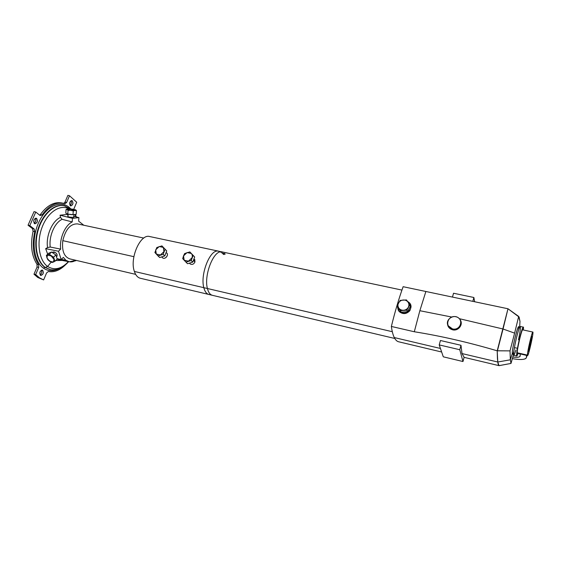 <?xml version="1.0" encoding="UTF-8"?>
<svg xmlns="http://www.w3.org/2000/svg" width="561" height="561" viewBox="0 0 561 561"><rect width="100%" height="100%" fill="white"/><g stroke="black" fill="none" stroke-linecap="round" stroke-linejoin="round"><path stroke-width="0.84" d="M515.952 349.959C513.497 357.63 512.978 356.852 514.416 347.61L517.48 348.304C519.086 339.103 522.557 326.488 523.273 327.126L523.329 329.973C524.5 320.597 519.738 335.345 517.48 348.304C516.169 356.235 516.365 357.939 518.062 353.437L516.793 355.99C516.4 355.702 516.632 353.142 517.48 348.304L514.416 347.61C513.574 352.441 513.364 355.001 513.778 355.288L516.793 355.99M513.799 351.551C512.915 354.075 512.417 354.755 512.298 353.577L510.356 359.797L510.987 363.437L498.988 365.639L497.775 362.006L462.012 353.563L460.981 345.288L459.789 349.734L462.979 361.536L443.295 356.817L439.214 344.903L440.434 340.506L460.981 345.288L462.012 353.563L497.775 362.006L497.207 350.814C468.442 342.329 440.806 335.976 414.306 331.754L391.368 326.453C392.027 331.278 393.002 334.987 394.292 337.561L440.434 348.465L394.292 337.561C395.519 339.98 396.957 341.383 398.612 341.775L441.647 352.006M43.618 279.925L37.755 277.478L43.618 279.925L46.598 272.919L48.386 271.517C54.228 272.52 59.88 270.325 65.335 264.939C59.88 270.325 54.228 272.52 48.386 271.517L46.598 272.919L43.618 279.925L37.755 277.478L33.976 274.203L37.061 267.022L37.005 264.28C31.479 255.753 30.175 244.736 33.085 231.223L32.51 228.643L28.05 225.22L29.796 225.634L35.771 212.037L34.025 211.637L28.05 225.22L34.025 211.637L35.771 212.037L29.796 225.634L34.2 229.014L34.775 231.602C31.851 245.129 33.148 256.153 38.66 264.687L38.716 267.429L35.666 274.532L39.438 277.807L43.618 279.925M75.889 260.311L69.326 261.798L65.953 260.29L61.324 259.392L65.953 260.29L63.33 257.38L65.953 260.29C68.996 262.443 72.306 262.45 75.889 260.311M57.11 259.147L59.242 259.848L57.11 259.147M218.853 251.223L149.668 236.539C140.453 233.495 129.451 258.193 134.381 271.454L203.825 287.681C200.06 274.666 209.856 249.582 217.913 251.076L221.483 251.833C213.489 250.353 203.713 275.493 207.423 288.515L392.307 331.705L207.423 288.515C208.447 292.512 210.137 294.784 212.5 295.338L212.381 295.31C210.08 294.707 208.426 292.442 207.423 288.522L203.825 287.681C204.842 291.601 206.518 293.866 208.839 294.469C206.518 293.866 204.842 291.601 203.825 287.681L134.381 271.454C135.678 275.304 137.655 277.576 140.306 278.256L208.727 294.441M420.659 347.007L398.892 341.831C397.118 341.544 395.589 340.12 394.292 337.561C393.002 334.987 392.027 331.278 391.368 326.453C394.895 311.993 398.815 298.74 403.128 286.699L425.876 291.489L403.128 286.699C398.815 298.74 394.895 311.993 391.368 326.453L414.306 331.754L419.852 310.71L425.876 291.489L507.986 308.76L425.876 291.489L419.852 310.71L451.752 317.042L419.852 310.71L414.306 331.754C440.806 335.976 468.442 342.329 497.207 350.814L507.986 308.76L503.056 329.005L514.612 333.136L510.012 350.877L510.356 359.797L512.298 353.577C511.821 347.687 520.208 316.614 518.666 329.854M411.059 306.706L409.923 310.605L411.059 306.706L410.596 304.728L411.059 306.706M207.423 288.515C203.713 275.493 213.489 250.353 221.483 251.833C213.489 250.353 203.713 275.493 207.423 288.522C203.713 275.493 213.489 250.353 221.483 251.833L217.913 251.076C209.856 249.582 200.06 274.666 203.825 287.681L207.423 288.522C208.426 292.442 210.08 294.707 212.381 295.31L208.839 294.469M194.772 259.498L194.955 262.001C193.762 264.28 192.164 264.925 190.151 263.936L189.66 263.439M166.07 252.611C169.906 253.993 164.822 260.781 162.136 257.408L162.564 257.822C165.257 259.995 169.24 254.652 166.589 252.899L166.133 252.45M221.076 251.721L222.885 252.155M220.578 251.63L219.113 251.321M221.637 252.134L222.268 252.127M220.515 252.12L221.988 252.436L220.901 252.001M224.765 253.551L222.002 253.186L225.227 254.133M223.082 254.126L224.134 254.554M217.913 251.076C209.856 249.582 200.06 274.666 203.825 287.681C200.06 274.666 209.856 249.582 217.913 251.076M210.705 294.504C207.479 294.967 205.186 292.688 203.825 287.681M143.777 238.067L77.523 223.902C70.469 223.678 65.56 229.26 62.811 240.662L133.876 256.679L62.811 240.662C61.71 250.641 64.003 256.707 69.683 258.852L135.636 274.357M78.912 217.612L73.814 216.322L78.912 217.612L72.481 218.355L78.912 217.612L78.631 221.139L83.764 225.234L78.631 221.139L78.912 217.612M67.881 214.814L66.584 214.491L60.062 215.193L72.481 218.355L72.208 221.925C65.013 225.277 59.298 238.607 60.665 249.112L58.505 251.244L45.672 248.656L47.671 254.189L45.672 248.656L47.545 247.569L50.245 247.036L60.665 249.112C59.298 238.607 65.013 225.277 72.208 221.925L62.117 219.323C54.634 222.661 48.723 236.3 50.245 247.036C48.723 236.3 54.634 222.661 62.117 219.323L60.511 217.38C52.264 220.789 45.7 235.886 47.545 247.569C45.7 235.886 52.264 220.789 60.511 217.38L60.062 215.193L66.584 214.491L67.881 214.814M73.547 216.848C75.861 217.626 68.372 217.303 67.965 216.602L67.769 216.308M57.089 258.67L61.198 259.519L58.505 251.244L61.198 259.519L63.33 257.38L61.198 259.519L57.089 258.67M52.292 252.541C53.253 251.77 54.256 251.77 55.301 252.555C57.257 253.895 57.643 255.283 56.444 256.714M55.714 260.535L62.243 260.43L55.714 260.535M63.176 203.243L61.528 202.907C54.017 201.665 46.963 205.557 40.364 214.583L39.719 215.214L40.364 214.583L42.047 214.94C48.639 205.901 55.679 202.002 63.176 203.243L64.992 203.734L66.612 202.493L64.971 202.156L63.793 203.384L64.971 202.156L67.902 195.347L69.508 195.754L76.703 202.226L69.508 195.754L66.612 202.493L64.88 203.706C56.913 201.378 49.305 205.123 42.047 214.94L40.097 215.522L35.771 212.037L40.097 215.522L42.047 214.94L40.364 214.583C47.278 205.186 54.606 201.357 62.348 203.103M40.133 274.953C41.717 273.663 42.138 272.071 41.381 270.199C42.138 272.071 41.717 273.663 40.133 274.953M70.062 205.41C71.443 204.078 71.738 202.521 70.945 200.747C71.738 202.521 71.443 204.078 70.062 205.41M34.179 223.32C35.834 221.932 36.192 220.263 35.245 218.306C36.192 220.263 35.834 221.932 34.179 223.32M75.356 260.627L75.693 260.879L75.987 260.339L75.693 260.879L75.356 260.627M76.191 216.546L75.349 214.414L76.191 216.546M73.715 209.323L76.703 202.226L73.715 209.323M40.497 275.325C39.312 272.309 40.034 270.619 42.671 270.241C43.849 273.249 43.127 274.939 40.497 275.325L40.869 275.493C43.541 274.231 44.017 272.422 42.285 270.072C39.838 270.984 39.242 272.737 40.497 275.325M70.286 205.663C69.227 202.5 69.915 200.887 72.355 200.831C73.407 203.987 72.72 205.592 70.286 205.663L70.805 205.929C73.26 204.569 73.603 202.78 71.822 200.558C69.669 201.42 69.157 203.124 70.286 205.663M34.438 223.573C33.19 220.284 33.941 218.573 36.689 218.432C37.924 221.7 37.173 223.418 34.438 223.573L34.957 223.818C37.713 222.451 38.113 220.571 36.156 218.173C33.695 219.071 33.12 220.873 34.438 223.573M43.541 268.214C33.337 261.412 30.848 238.79 38.968 221.89C46.928 204.87 62.355 199.302 70.847 208.958C62.355 199.302 46.928 204.87 38.968 221.89C30.848 238.79 33.337 261.412 43.541 268.214C48.099 271.251 53.029 271.531 58.323 269.042C53.029 271.531 48.099 271.251 43.541 268.214L44.901 267.373L50.069 269.596L45.315 267.457L50.483 269.673L45.315 267.457L47.622 266.468C54.466 270.654 61.394 269.042 68.414 261.622C61.394 269.042 54.466 270.654 47.622 266.468L51.163 262.099L47.622 266.468C39.067 260.599 36.304 242.436 42.089 227.275C47.762 212.044 60.265 203.938 68.975 208.874C60.265 203.938 47.762 212.044 42.089 227.275C36.304 242.436 39.067 260.599 47.622 266.468L45.315 267.457C36.816 261.629 33.59 244.259 38.59 228.79C43.506 213.278 55.392 203.306 64.788 205.915C55.392 203.306 43.506 213.278 38.59 228.79C33.59 244.259 36.816 261.629 45.315 267.457L44.901 267.373C36.388 261.545 33.155 244.168 38.155 228.692C43.078 213.173 54.971 203.208 64.382 205.817C54.971 203.208 43.078 213.173 38.155 228.692C33.155 244.168 36.388 261.545 44.901 267.373L43.541 268.214M37.755 277.478L39.438 277.807L35.666 274.532L33.976 274.203L37.755 277.478M76.044 216.883L74.725 214.484L76.044 216.883M35.666 274.532L38.716 267.429L37.061 267.022L33.976 274.203L35.666 274.532M38.66 264.687L37.005 264.28L37.061 267.022L38.716 267.429L38.66 264.687C33.148 256.153 31.851 245.129 34.775 231.602L33.085 231.223C30.175 244.736 31.479 255.753 37.005 264.28L38.66 264.687M34.2 229.014L32.51 228.643L33.085 231.223L34.775 231.602L34.2 229.014L29.796 225.634L28.05 225.22L32.51 228.643L34.2 229.014M67.902 195.347L64.971 202.156L66.612 202.493L69.508 195.754L67.902 195.347M58.505 251.244L60.665 249.112L50.245 247.036L47.545 247.569L45.672 248.656L58.505 251.244M60.511 217.38L62.117 219.323L72.208 221.925L72.481 218.355L60.062 215.193L60.511 217.38M52.019 262.464L53.246 262.113L49.634 261.251L46.801 257.765L47.566 255.115L51.191 255.97L49.277 254.273L46.353 255.479L47.734 259.568L49.634 261.251L52.019 262.464L47.734 259.568L46.353 255.479L49.277 254.273L53.597 257.19L54.957 261.293L57.208 259.049L55.862 254.953L53.597 257.19L55.862 254.953L51.556 252.043L48.632 253.256L46.353 255.479L48.632 253.256L51.556 252.043L49.277 254.273L51.556 252.043L55.862 254.953L57.208 259.049L54.957 261.293L53.106 262.169M56.5 256.882L56.836 256.538C57.503 254.925 56.984 253.6 55.301 252.555L52.643 252.155L52.271 252.527M53.246 262.113L54.957 261.293L54.038 259.484L53.246 262.113L54.038 259.484L53.597 257.19L51.191 255.97L54.038 259.484L51.191 255.97L47.566 255.115L46.801 257.765L49.634 261.251L53.246 262.113M75.91 210.059L76.464 210.634L74.908 210.41L73.281 210.964L72.993 214.674L76.177 214.323L76.464 210.634L76.177 214.323L72.993 214.674L73.281 210.964L70.693 210.277L68.049 210.382L67.769 214.092L72.993 214.674L67.769 214.092L68.049 210.382L67.089 209.534L66.072 209.47L65.791 213.166L67.769 214.092L65.791 213.166L66.072 209.47L66.836 209.127L66.072 209.47L67.089 209.534L66.794 209.155L67.713 208.923L71.899 209.057L75.49 209.793L67.713 208.923L71.899 209.057L67.713 208.923L67.089 209.534L68.049 210.382L70.693 210.277L67.089 209.534L73.281 210.964L74.908 210.41L70.693 210.277L76.464 210.634L75.714 209.912M74.669 214.491C73.07 214.856 70.819 214.73 67.923 214.106C70.819 214.73 73.07 214.856 74.669 214.491M67.93 214.113L67.965 216.602C67.93 217.079 74.655 217.745 73.757 217.023L73.94 214.667M67.965 216.602L68.147 214.169L67.965 216.602M75.574 209.835L74.908 210.41L75.49 209.793M462.012 353.563L464.115 357.273L462.012 353.563M510.987 363.437L513.567 354.405L510.987 363.437L510.356 359.797L497.775 362.006L498.203 364.355L499.094 365.653L510.987 363.437M519.668 327.203L519.984 321.411L518.687 316.432L514.612 333.136L518.687 316.432L508.154 308.88L519.114 317.084L519.984 321.411L519.668 327.203M519.64 327.266L518.623 326.951C517.6 325.492 511.8 349.861 512.298 353.577L513.581 353.767L512.298 353.577L512.516 354.159L513.567 354.307M459.34 318.683L503.056 329.005L459.34 318.683M460.343 320.093C463.442 324.651 458.26 331.306 452.671 329.826C449.291 328.816 447.552 326.635 447.468 323.269L448.19 326.474L452.671 329.826C458.26 331.306 463.442 324.651 460.343 320.093M503.056 329.005L497.425 350.772L510.012 350.877L514.612 333.136L503.056 329.005M497.439 358.451L497.775 362.006L510.356 359.797L510.012 350.877L497.207 350.814L497.439 358.451M452.531 328.942C460.862 330.885 464.213 318.487 455.869 316.741C447.615 314.854 444.207 327.112 452.531 328.942L448.169 325.731C444.6 319.854 453.884 313.396 458.912 318.269C463.947 322.266 458.919 330.702 452.531 328.942L452.671 329.826L452.531 328.942M474.613 301.636L473.87 297.484L472.846 301.264L473.87 297.484L474.613 301.636M452.496 296.986L453.533 293.242L473.87 297.484L453.533 293.242L452.496 296.986M462.979 361.536L464.115 357.273L462.979 361.536L459.789 349.734L439.214 344.903L443.295 356.817L462.979 361.536M460.981 345.288L440.434 340.506L439.214 344.903L459.789 349.734L460.981 345.288M523.273 327.126L520.243 326.467C519.493 325.822 516.001 338.416 514.416 347.61C515.797 339.742 518.574 329.097 519.795 326.951C520.924 325.766 520.489 330.043 518.49 339.798M532.838 332.056L522.67 329.833C521.8 328.921 516.912 349.615 517.256 352.785L527.438 355.12C527.473 359.405 532.929 337.119 532.95 332.645C533.048 327.736 527.361 350.877 527.438 355.12C527.242 351.971 532.116 331.172 532.838 332.056C533.96 331.782 528.448 356.34 527.55 355.618L527.438 355.12L517.256 352.785L517.41 353.283L527.55 355.618M530.201 346.144L528.378 351.277L530.201 341.488L532.017 336.439L530.201 346.144L532.017 336.439L530.201 341.488L528.378 351.277L530.201 346.144M526.463 355.365L526.491 357.343L527.003 355.492L526.491 357.343L526.463 355.365M520.215 355.891L520.138 353.914L520.215 355.891C519.977 357.224 517.515 357.602 512.845 357.027C516.471 357.504 518.82 357.35 519.886 356.579L520.215 355.891M512.382 358.647C521.106 360.099 525.804 359.664 526.491 357.343L525.923 358.423C523.778 359.776 519.262 359.846 512.382 358.647M184.639 253.544L189.842 251.917L194.674 257.001L191.378 253.537L194.674 257.001L193.145 255.395L192.016 257.787L191.217 260.521L192.76 262.113L194.674 257.001L192.76 262.113L191.217 260.521L188.433 261.167L185.986 262.148L187.549 263.726L192.76 262.113L187.549 263.726L182.704 258.649L183.503 255.928L184.639 253.544L182.704 258.649L184.176 260.227L183.503 255.928L187.072 252.562L191.329 253.481C192.36 254.666 192.591 256.096 192.016 257.787L188.433 261.167L184.176 260.227L185.986 262.148L191.217 260.521L193.145 255.395L189.842 251.917L184.639 253.544M194.955 262.001L193.405 260.395L194.955 262.001L194.029 258.712M191.329 253.481L187.072 252.562L183.503 255.928L184.176 260.227L188.433 261.167L192.016 257.787C192.591 256.096 192.36 254.666 191.329 253.481M163.146 254.336L158.034 255.942L159.696 257.527L164.787 255.928L163.146 254.336L164.787 255.928L166.722 250.907L161.933 245.893L166.722 250.907L165.095 249.294L166.722 250.907L164.787 255.928L159.696 257.527L154.892 252.513L156.842 247.499L161.933 245.893L165.095 249.294L163.146 254.336L165.095 249.294L163.335 247.422L163.945 251.644L160.411 254.975L156.281 254.056L155.692 249.834L159.212 246.524L163.335 247.422L161.933 245.893L156.842 247.499L154.892 252.513L158.034 255.942L163.146 254.336M156.281 254.056L160.411 254.975L163.945 251.644L163.335 247.422L159.212 246.524L155.692 249.834L156.281 254.056M397.497 306.495C398.121 312.119 401.374 314.104 407.258 312.442C411.935 308.599 411.998 304.882 407.454 301.299L409.474 302.821C415.042 308.676 404.215 317.344 399.011 311.201L397.497 306.495M398.03 309.749L399.173 311.558C402.924 314.546 406.515 314.223 409.923 310.605C405.379 314.798 401.417 314.518 398.03 309.749M398.752 308.017C399.902 309.588 401.515 310.338 403.59 310.261C405.666 310.051 407.23 309.076 408.275 307.344C409.186 305.556 409.123 303.845 408.085 302.204C406.928 300.647 405.308 299.904 403.24 299.995C401.178 300.212 399.628 301.18 398.591 302.891C397.672 304.665 397.728 306.376 398.752 308.017C397.728 306.376 397.672 304.665 398.591 302.891C399.628 301.18 401.178 300.212 403.24 299.995C405.308 299.904 406.928 300.647 408.085 302.204C409.123 303.845 409.186 305.556 408.275 307.344L409.832 304.819L406.473 299.925L400.154 300.387L397.167 305.731L400.491 310.64L406.837 310.198L408.275 307.344C407.23 309.076 405.666 310.051 403.59 310.261C401.515 310.338 399.902 309.588 398.752 308.017L397.167 305.731L400.154 300.387L406.473 299.925L409.832 304.819L406.837 310.198L407.461 311.713L410.442 306.362L409.832 304.819L410.442 306.362L407.461 311.713L406.837 310.198L400.491 310.64L398.752 308.017M397.833 307.26L401.143 312.154L400.491 310.64L401.143 312.154L407.461 311.713L401.143 312.154L397.833 307.26M69.326 261.798L59.242 259.848M401.935 290.079L222.121 251.917M394.783 338.472L212.381 295.31M221.237 251.714L222.121 251.903M50.069 269.596L50.483 269.673C57.096 270.598 63.141 267.927 68.617 261.657M76.38 216.967L75.118 214.442M70.602 208.937L64.382 205.817M66.794 209.155L66.079 209.47M464.094 357.343L498.988 365.639M448.169 325.731L448.19 326.474M519.886 356.579L520.187 355.197M190.151 263.936L189.387 263.158M162.564 257.822L161.624 256.924M399.011 311.201L399.173 311.558"/></g></svg>
